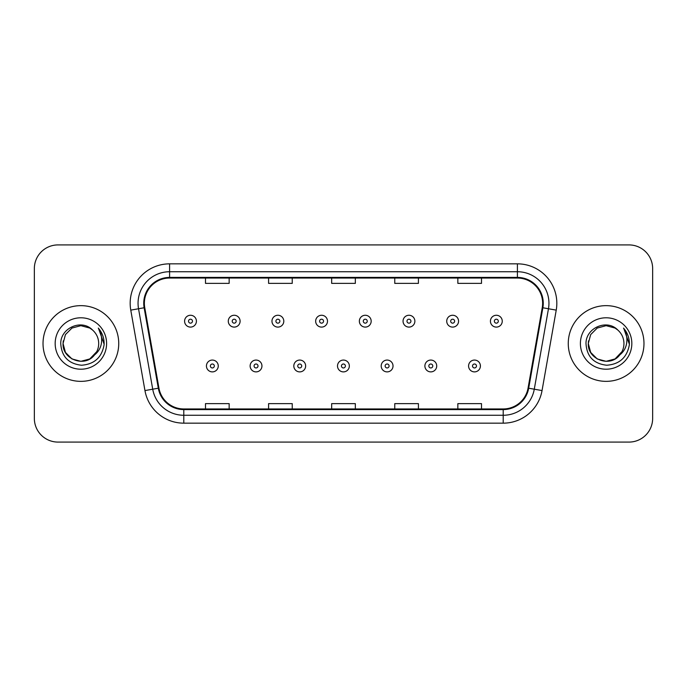 <?xml version="1.0" encoding="UTF-8"?>
<svg xmlns="http://www.w3.org/2000/svg" width="687" height="687" viewBox="0 0 687 687"><rect width="100%" height="100%" fill="white"/><g stroke="black" fill="none" stroke-linecap="round" stroke-linejoin="round"><path stroke-width="1.03" d="M43.023 343.5A37.854 37.854 0 0 0 80.877 381.354A37.854 37.854 0 0 0 118.739 343.5A37.854 37.854 0 0 0 80.877 305.646A37.854 37.854 0 0 0 43.023 343.5A37.854 37.854 0 0 0 80.877 381.354A37.854 37.854 0 0 0 118.739 343.5A37.854 37.854 0 0 0 80.877 305.646A37.854 37.854 0 0 0 43.023 343.5M568.261 343.5A37.854 37.854 0 0 0 606.123 381.354A37.854 37.854 0 0 0 643.977 343.5A37.854 37.854 0 0 0 606.123 305.646A37.854 37.854 0 0 0 568.261 343.5A37.854 37.854 0 0 0 606.123 381.354A37.854 37.854 0 0 0 643.977 343.5A37.854 37.854 0 0 0 606.123 305.646A37.854 37.854 0 0 0 568.261 343.5M144.364 303.276A25.239 25.239 0 0 1 169.603 278.046L517.397 278.046A25.239 25.239 0 0 1 542.249 307.664L528.063 388.103A25.239 25.239 0 0 1 503.21 408.954L183.79 408.954A25.239 25.239 0 0 1 158.937 388.103L144.751 307.664A25.239 25.239 0 0 1 144.364 303.276M143.738 303.276A25.866 25.866 0 0 0 144.133 307.767L158.311 388.215A25.866 25.866 0 0 0 183.79 409.589L503.21 409.589A25.866 25.866 0 0 0 528.689 388.215L542.867 307.767A25.866 25.866 0 0 0 517.397 277.411L169.603 277.411A25.866 25.866 0 0 0 143.738 303.276M130.77 310.129A39.434 39.434 0 0 1 169.603 263.842L517.397 263.842A39.434 39.434 0 0 1 556.23 310.129L542.043 390.568A39.434 39.434 0 0 1 503.21 423.158L183.79 423.158A39.434 39.434 0 0 1 144.957 390.568L130.77 310.129L138.534 308.755A31.542 31.542 0 0 1 169.603 271.734L517.397 271.734A31.542 31.542 0 0 1 548.466 308.755L534.28 389.203A31.542 31.542 0 0 1 503.21 415.266L183.79 415.266A31.542 31.542 0 0 1 152.72 389.203L138.534 308.755A31.542 31.542 0 0 1 138.061 303.276M652.65 268.583A23.659 23.659 0 0 0 628.991 244.915L58.009 244.915A23.659 23.659 0 0 0 34.35 268.583L34.35 418.417A23.659 23.659 0 0 0 58.009 442.084L628.991 442.084A23.659 23.659 0 0 0 652.65 418.417L652.65 268.583L652.65 418.417M331.666 278.046L331.666 283.379L355.334 283.379L355.334 278.046M268.583 278.046L268.583 283.379L292.241 283.379L292.241 278.046M205.49 278.046L205.49 283.379L229.149 283.379L229.149 278.046M394.759 278.046L394.759 283.379L418.417 283.379L418.417 278.046M457.851 278.046L457.851 283.379L481.51 283.379L481.51 278.046M355.334 408.954L355.334 403.621L331.666 403.621L331.666 408.954M292.241 408.954L292.241 403.621L268.583 403.621L268.583 408.954M229.149 408.954L229.149 403.621L205.49 403.621L205.49 408.954M418.417 408.954L418.417 403.621L394.759 403.621L394.759 408.954M481.51 408.954L481.51 403.621L457.851 403.621L457.851 408.954M34.35 268.583L34.35 418.417M628.991 244.915L58.009 244.915M58.009 442.084L628.991 442.084M196.413 321.181A5.917 5.917 0 0 1 190.505 327.098A5.917 5.917 0 0 1 184.588 321.181A5.917 5.917 0 0 1 190.505 315.264A5.917 5.917 0 0 1 196.413 321.181A5.917 5.917 0 0 0 190.505 315.264A5.917 5.917 0 0 0 184.588 321.181M206.435 365.973A5.917 5.917 0 0 1 212.352 360.065A5.917 5.917 0 0 1 218.26 365.973A5.917 5.917 0 0 1 212.352 371.89A5.917 5.917 0 0 1 206.435 365.973A5.917 5.917 0 0 0 212.352 371.89A5.917 5.917 0 0 0 218.26 365.973M240.107 321.181A5.917 5.917 0 0 1 234.19 327.098A5.917 5.917 0 0 1 228.282 321.181A5.917 5.917 0 0 1 234.19 315.264A5.917 5.917 0 0 1 240.107 321.181A5.917 5.917 0 0 0 234.19 315.264A5.917 5.917 0 0 0 228.282 321.181M283.8 321.181A5.917 5.917 0 0 1 277.883 327.098A5.917 5.917 0 0 1 271.966 321.181A5.917 5.917 0 0 1 277.883 315.264A5.917 5.917 0 0 1 283.8 321.181A5.917 5.917 0 0 0 277.883 315.264A5.917 5.917 0 0 0 271.966 321.181M327.493 321.181A5.917 5.917 0 0 1 321.576 327.098A5.917 5.917 0 0 1 315.659 321.181A5.917 5.917 0 0 1 321.576 315.264A5.917 5.917 0 0 1 327.493 321.181A5.917 5.917 0 0 0 321.576 315.264A5.917 5.917 0 0 0 315.659 321.181M371.178 321.181A5.917 5.917 0 0 1 365.269 327.098A5.917 5.917 0 0 1 359.353 321.181A5.917 5.917 0 0 1 365.269 315.264A5.917 5.917 0 0 1 371.178 321.181A5.917 5.917 0 0 0 365.269 315.264A5.917 5.917 0 0 0 359.353 321.181M250.128 365.973A5.917 5.917 0 0 1 256.036 360.065A5.917 5.917 0 0 1 261.953 365.973A5.917 5.917 0 0 1 256.036 371.89A5.917 5.917 0 0 1 250.128 365.973A5.917 5.917 0 0 0 256.036 371.89A5.917 5.917 0 0 0 261.953 365.973M293.813 365.973A5.917 5.917 0 0 1 299.73 360.065A5.917 5.917 0 0 1 305.646 365.973A5.917 5.917 0 0 1 299.73 371.89A5.917 5.917 0 0 1 293.813 365.973A5.917 5.917 0 0 0 299.73 371.89A5.917 5.917 0 0 0 305.646 365.973M337.506 365.973A5.917 5.917 0 0 1 343.423 360.065A5.917 5.917 0 0 1 349.339 365.973A5.917 5.917 0 0 1 343.423 371.89A5.917 5.917 0 0 1 337.506 365.973A5.917 5.917 0 0 0 343.423 371.89A5.917 5.917 0 0 0 349.339 365.973M89.791 358.94A17.828 17.828 0 0 0 98.705 343.5C98.602 338.124 96.558 333.633 92.556 330.026C81.598 318.562 60.559 328.017 60.748 343.5C61.555 356.519 68.46 363.767 81.452 365.235C94.256 364.308 101.796 357.506 104.089 344.84L104.132 343.5C104.063 337.652 102.114 332.517 98.293 328.094C101.204 332.869 102.226 338.004 101.367 343.5C100.56 348.12 98.327 351.89 94.669 354.801C97.322 351.504 98.662 347.734 98.705 343.5M96.721 351.684L89.791 358.94L80.877 361.328L71.963 358.94L65.437 352.414L63.049 343.5L65.437 352.414L71.963 358.94L80.877 361.328L89.791 358.94L94.179 355.377L89.791 358.94L80.877 361.328L71.963 358.94L65.437 352.414L63.049 343.5L65.437 352.414L71.963 358.94L80.877 361.328L89.791 358.94L94.454 355.059L89.791 358.94L80.877 361.328L71.963 358.94L65.437 352.414L63.049 343.5L65.437 352.414L71.963 358.94L80.877 361.328L89.791 358.94L96.721 351.684L94.634 354.844L96.721 351.684L89.791 358.94L80.877 361.328L71.963 358.94L65.437 352.414L63.049 343.5L65.437 352.414L71.963 358.94L80.877 361.328L89.791 358.94L96.721 351.684L94.179 355.377L89.791 358.94L80.877 361.328L71.963 358.94L65.437 352.414L63.049 343.5L65.437 334.586L71.963 328.06L80.877 325.672L89.791 328.06L92.556 330.026L89.791 328.06L80.877 325.672L71.963 328.06L65.437 334.586L63.049 343.5L65.437 334.586L71.963 328.06M63.247 340.864L63.049 343.5L65.437 334.586L71.963 328.06L80.877 325.672L89.791 328.06L92.556 330.026L89.791 328.06L80.877 325.672L71.963 328.06L65.437 334.586L63.049 343.5C62.139 359.301 84.501 367.639 94.179 355.377L94.669 354.801M55.166 343.5A25.711 25.711 0 0 0 80.877 369.211A25.711 25.711 0 0 0 106.597 343.5A25.711 25.711 0 0 0 80.877 317.789A25.711 25.711 0 0 0 55.166 343.5M98.464 328.292L104.123 344.178M615.037 358.94A17.828 17.828 0 0 0 623.951 343.5C623.848 338.124 621.795 333.633 617.802 330.026C606.836 318.562 585.796 328.017 585.994 343.5C586.792 356.519 593.697 363.767 606.69 365.235C619.494 364.308 627.033 357.506 629.335 344.84L629.369 343.5C629.301 337.652 627.36 332.517 623.53 328.094C626.441 332.869 627.463 338.004 626.604 343.5C625.797 348.12 623.564 351.89 619.906 354.801C622.559 351.504 623.908 347.734 623.951 343.5M597.209 358.94L606.123 361.328L615.037 358.94L619.691 355.059L615.037 358.94L606.123 361.328L597.209 358.94L590.683 352.414L588.295 343.5L590.683 352.414L597.209 358.94L606.123 361.328L615.037 358.94L621.958 351.684L619.906 354.801L621.958 351.684L615.037 358.94L606.123 361.328L597.209 358.94L590.683 352.414L588.295 343.5L590.683 334.586L597.209 328.06L606.123 325.672L615.037 328.06L617.802 330.026L615.037 328.06L606.123 325.672L597.209 328.06L590.683 334.586L588.295 343.5L590.683 334.586L597.209 328.06L606.123 325.672L615.037 328.06L617.802 330.026M619.691 355.059L615.037 358.94L606.123 361.328L597.209 358.94L590.683 352.414L588.295 343.5L590.683 352.414L597.209 358.94L606.123 361.328L615.037 358.94L619.691 355.059L615.363 358.751M619.906 354.801L619.416 355.377C609.738 367.639 587.376 359.301 588.295 343.5L590.683 352.414L597.209 358.94L606.123 361.328L615.037 358.94L621.958 351.684L615.037 358.94L606.123 361.328L597.209 358.94L590.683 352.414L588.295 343.5L588.484 340.864M580.403 343.5A25.711 25.711 0 0 0 606.123 369.211A25.711 25.711 0 0 0 631.834 343.5A25.711 25.711 0 0 0 606.123 317.789A25.711 25.711 0 0 0 580.403 343.5M623.702 328.292L629.361 344.178M414.871 321.181A5.917 5.917 0 0 1 408.954 327.098A5.917 5.917 0 0 1 403.046 321.181A5.917 5.917 0 0 1 408.954 315.264A5.917 5.917 0 0 1 414.871 321.181A5.917 5.917 0 0 0 408.954 315.264A5.917 5.917 0 0 0 403.046 321.181M458.564 321.181A5.917 5.917 0 0 1 452.647 327.098A5.917 5.917 0 0 1 446.73 321.181A5.917 5.917 0 0 1 452.647 315.264A5.917 5.917 0 0 1 458.564 321.181A5.917 5.917 0 0 0 452.647 315.264A5.917 5.917 0 0 0 446.73 321.181M502.257 321.181A5.917 5.917 0 0 1 496.34 327.098A5.917 5.917 0 0 1 490.424 321.181A5.917 5.917 0 0 1 496.34 315.264A5.917 5.917 0 0 1 502.257 321.181A5.917 5.917 0 0 0 496.34 315.264A5.917 5.917 0 0 0 490.424 321.181M381.199 365.973A5.917 5.917 0 0 1 387.116 360.065A5.917 5.917 0 0 1 393.024 365.973A5.917 5.917 0 0 1 387.116 371.89A5.917 5.917 0 0 1 381.199 365.973A5.917 5.917 0 0 0 387.116 371.89A5.917 5.917 0 0 0 393.024 365.973M424.892 365.973A5.917 5.917 0 0 1 430.801 360.065A5.917 5.917 0 0 1 436.717 365.973A5.917 5.917 0 0 1 430.801 371.89A5.917 5.917 0 0 1 424.892 365.973A5.917 5.917 0 0 0 430.801 371.89A5.917 5.917 0 0 0 436.717 365.973M468.577 365.973A5.917 5.917 0 0 1 474.494 360.065A5.917 5.917 0 0 1 480.411 365.973A5.917 5.917 0 0 1 474.494 371.89A5.917 5.917 0 0 1 468.577 365.973A5.917 5.917 0 0 0 474.494 371.89A5.917 5.917 0 0 0 480.411 365.973M517.397 263.842L517.397 277.411M138.534 308.755L144.133 307.767M183.79 423.158L183.79 409.589M503.21 409.589L503.21 423.158M528.689 388.215L542.043 390.568M144.957 390.568L158.311 388.215M542.867 307.767L556.23 310.129M169.603 263.842L169.603 277.411M188.53 321.181A1.975 1.975 0 0 0 190.505 323.156A1.975 1.975 0 0 0 192.472 321.181A1.975 1.975 0 0 0 190.505 319.206A1.975 1.975 0 0 0 188.53 321.181M214.318 365.973A1.975 1.975 0 0 0 212.352 364.007A1.975 1.975 0 0 0 210.377 365.973A1.975 1.975 0 0 0 212.352 367.949A1.975 1.975 0 0 0 214.318 365.973M232.223 321.181A1.975 1.975 0 0 0 234.19 323.156A1.975 1.975 0 0 0 236.165 321.181A1.975 1.975 0 0 0 234.19 319.206A1.975 1.975 0 0 0 232.223 321.181M275.916 321.181A1.975 1.975 0 0 0 277.883 323.156A1.975 1.975 0 0 0 279.858 321.181A1.975 1.975 0 0 0 277.883 319.206A1.975 1.975 0 0 0 275.916 321.181M319.601 321.181A1.975 1.975 0 0 0 321.576 323.156A1.975 1.975 0 0 0 323.551 321.181A1.975 1.975 0 0 0 321.576 319.206A1.975 1.975 0 0 0 319.601 321.181M363.294 321.181A1.975 1.975 0 0 0 365.269 323.156A1.975 1.975 0 0 0 367.236 321.181A1.975 1.975 0 0 0 365.269 319.206A1.975 1.975 0 0 0 363.294 321.181M258.011 365.973A1.975 1.975 0 0 0 256.036 364.007A1.975 1.975 0 0 0 254.07 365.973A1.975 1.975 0 0 0 256.036 367.949A1.975 1.975 0 0 0 258.011 365.973M301.705 365.973A1.975 1.975 0 0 0 299.73 364.007A1.975 1.975 0 0 0 297.754 365.973A1.975 1.975 0 0 0 299.73 367.949A1.975 1.975 0 0 0 301.705 365.973M345.389 365.973A1.975 1.975 0 0 0 343.423 364.007A1.975 1.975 0 0 0 341.448 365.973A1.975 1.975 0 0 0 343.423 367.949A1.975 1.975 0 0 0 345.389 365.973M406.987 321.181A1.975 1.975 0 0 0 408.954 323.156A1.975 1.975 0 0 0 410.929 321.181A1.975 1.975 0 0 0 408.954 319.206A1.975 1.975 0 0 0 406.987 321.181M450.681 321.181A1.975 1.975 0 0 0 452.647 323.156A1.975 1.975 0 0 0 454.622 321.181A1.975 1.975 0 0 0 452.647 319.206A1.975 1.975 0 0 0 450.681 321.181M494.365 321.181A1.975 1.975 0 0 0 496.34 323.156A1.975 1.975 0 0 0 498.315 321.181A1.975 1.975 0 0 0 496.34 319.206A1.975 1.975 0 0 0 494.365 321.181M389.082 365.973A1.975 1.975 0 0 0 387.116 364.007A1.975 1.975 0 0 0 385.141 365.973A1.975 1.975 0 0 0 387.116 367.949A1.975 1.975 0 0 0 389.082 365.973M432.776 365.973A1.975 1.975 0 0 0 430.801 364.007A1.975 1.975 0 0 0 428.834 365.973A1.975 1.975 0 0 0 430.801 367.949A1.975 1.975 0 0 0 432.776 365.973M476.469 365.973A1.975 1.975 0 0 0 474.494 364.007A1.975 1.975 0 0 0 472.519 365.973A1.975 1.975 0 0 0 474.494 367.949A1.975 1.975 0 0 0 476.469 365.973"/></g></svg>
